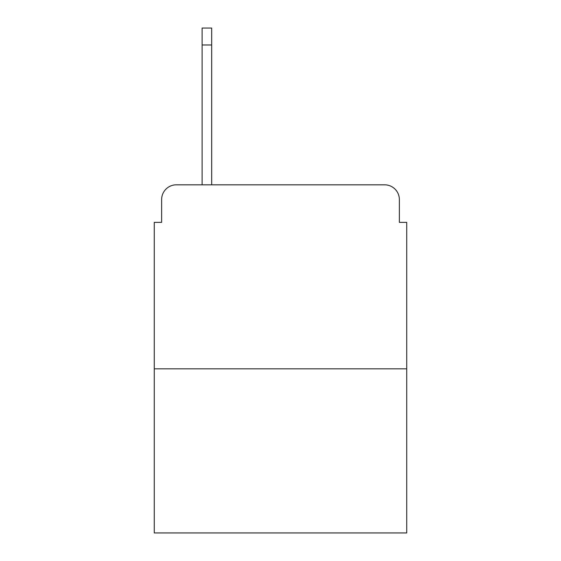 <?xml version="1.0" encoding="UTF-8"?>
<svg xmlns="http://www.w3.org/2000/svg" width="561" height="561" viewBox="0 0 561 561"><rect width="100%" height="100%" fill="white"/><g stroke="black" fill="none" stroke-linecap="round" stroke-linejoin="round"><path stroke-width="0.84" d="M161.638 199.541L161.638 222.352L161.638 199.541A14.719 14.719 0 0 1 176.357 184.821L202.114 184.821L202.114 28.05L211.686 28.05L211.686 184.821L223.089 184.821M406.725 368.822L154.275 368.822L154.275 532.95L406.725 532.95L406.725 222.352L399.362 222.352L399.362 199.541A14.719 14.719 0 0 0 384.643 184.821L176.357 184.821M154.275 368.822L154.275 222.352L161.638 222.352M337.911 184.821L384.643 184.821M399.362 222.352L399.362 199.541M202.114 44.978L211.686 44.978"/></g></svg>
